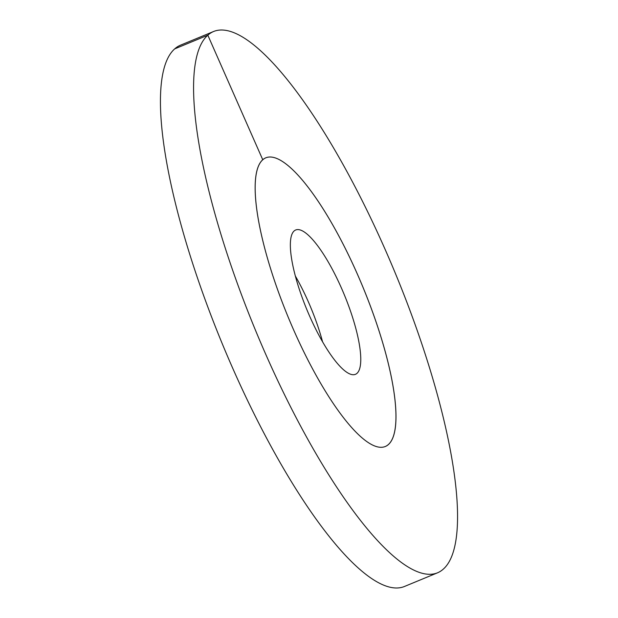 <?xml version="1.0" encoding="UTF-8"?>
<svg xmlns="http://www.w3.org/2000/svg" width="618" height="618" viewBox="0 0 618 618"><rect width="100%" height="100%" fill="white"/><g stroke="black" fill="none" stroke-linecap="round" stroke-linejoin="round"><path stroke-width="0.93" d="M357.204 273.728A156.215 40.263 67.5 0 0 265.902 157.783A156.215 40.263 67.5 0 0 293.929 330.584A156.215 40.263 -112.5 0 0 385.23 446.528A156.215 40.263 67.5 0 0 388.359 444.535A156.215 40.263 -112.5 0 0 360.024 280.232A156.215 40.263 -112.5 0 0 265.902 157.783A156.215 40.263 -112.5 0 0 262.766 159.776A156.215 40.263 67.5 0 0 291.101 324.079A156.215 40.263 67.5 0 0 385.23 446.528A156.215 40.263 -112.5 0 0 357.204 273.728M341.383 287.942A78.107 20.131 -112.5 0 1 355.396 374.338A78.107 20.131 -112.5 0 1 309.742 316.37A78.107 20.131 67.5 0 1 295.736 229.966A78.107 20.131 67.5 0 1 341.383 287.942M322.588 341.87A78.107 20.131 -112.5 0 0 308.258 301.63A78.107 20.131 67.5 0 0 295.412 276.13M262.766 159.776L207.826 35.195A292.901 75.496 67.5 0 0 260.95 343.26A292.901 75.496 67.5 0 0 437.436 572.847A292.901 75.496 67.5 0 0 443.307 569.116A292.901 75.496 -112.5 0 0 390.182 261.043A292.901 75.496 -112.5 0 0 213.697 31.456A292.901 75.496 -112.5 0 0 207.826 35.195L174.693 48.884A292.901 75.496 67.5 0 0 227.818 356.957A292.901 75.496 67.5 0 0 404.303 586.544L437.436 572.847M174.693 48.884A292.901 75.496 -112.5 0 1 180.564 45.153L213.697 31.456"/></g></svg>
